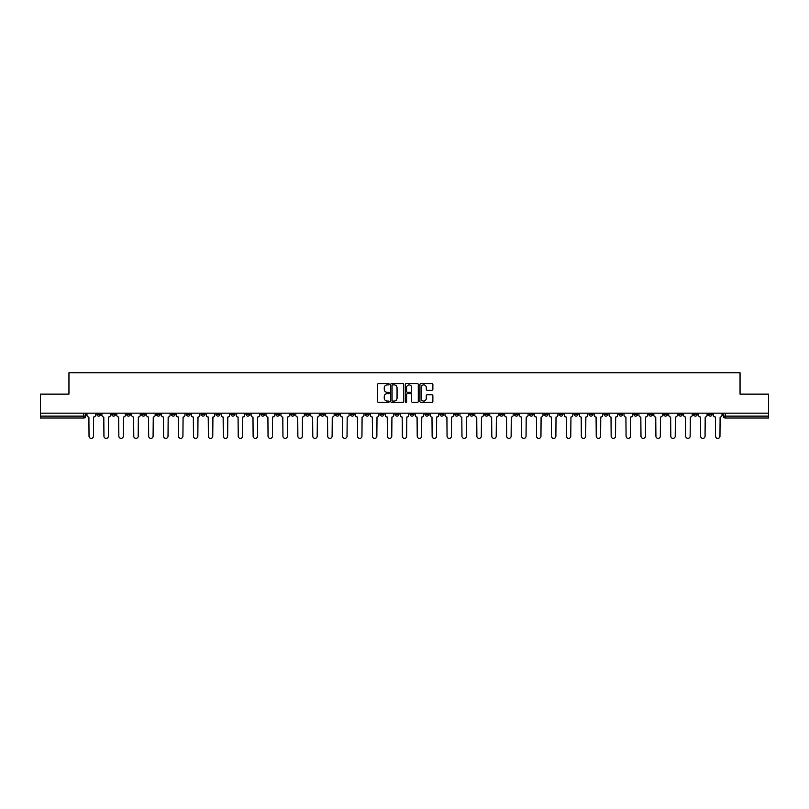 <?xml version="1.0" encoding="UTF-8"?>
<svg xmlns="http://www.w3.org/2000/svg" width="809" height="809" viewBox="0 0 809 809"><rect width="100%" height="100%" fill="white"/><g stroke="black" fill="none" stroke-linecap="round" stroke-linejoin="round"><path stroke-width="1.21" d="M389.2 384.245A0.657 0.657 0 0 0 388.542 383.587L378.572 383.587A0.94 0.94 0 0 0 377.631 384.528L377.631 401.426A0.94 0.94 0 0 0 378.572 402.366L388.542 402.366A0.657 0.657 0 0 0 389.2 401.709A0.657 0.657 0 0 0 388.542 401.052L387.248 401.052A3.003 3.003 0 0 1 384.245 398.048L384.245 396.643A3.003 3.003 0 0 1 387.248 393.629L388.542 393.629A0.657 0.657 0 0 0 389.2 392.982A0.657 0.657 0 0 0 388.542 392.325L387.248 392.325A3.003 3.003 0 0 1 384.245 389.321L384.245 387.905A3.003 3.003 0 0 1 387.248 384.902L388.542 384.902A0.657 0.657 0 0 0 389.2 384.245M589.063 413.156L589.063 414.208L592.886 414.208A1.911 1.911 0 0 1 590.974 416.119A1.911 1.911 0 0 1 589.063 414.208L589.063 413.156M499.558 413.156L499.558 414.208L503.38 414.208A1.911 1.911 0 0 1 501.469 416.119A1.911 1.911 0 0 1 499.558 414.208L499.558 413.156M484.631 413.156L484.631 414.208L488.464 414.208A1.911 1.911 0 0 1 486.543 416.119A1.911 1.911 0 0 1 484.631 414.208L484.631 413.156M395.126 413.156L395.126 414.208L398.958 414.208A1.911 1.911 0 0 1 397.037 416.119A1.911 1.911 0 0 1 395.126 414.208L395.126 413.156M380.21 413.156L380.21 414.208L384.032 414.208A1.911 1.911 0 0 1 382.121 416.119A1.911 1.911 0 0 1 380.21 414.208L380.21 413.156M365.294 413.156L365.294 414.208L369.116 414.208A1.911 1.911 0 0 1 367.205 416.119A1.911 1.911 0 0 1 365.294 414.208L365.294 413.156M335.462 413.156L335.462 414.208L339.284 414.208A1.911 1.911 0 0 1 337.373 416.119A1.911 1.911 0 0 1 335.462 414.208L335.462 413.156M305.62 414.208L305.62 413.156L305.62 414.208A1.911 1.911 0 0 0 307.531 416.119A1.911 1.911 0 0 1 305.62 414.208L309.442 414.208A1.911 1.911 0 0 1 307.531 416.119A1.911 1.911 0 0 0 309.442 414.208L309.442 413.156L309.442 414.208M290.704 414.208L290.704 413.156L290.704 414.208A1.911 1.911 0 0 0 292.615 416.119A1.911 1.911 0 0 1 290.704 414.208L294.527 414.208A1.911 1.911 0 0 1 292.615 416.119M275.788 414.208L275.788 413.156L275.788 414.208A1.911 1.911 0 0 0 277.699 416.119A1.911 1.911 0 0 1 275.788 414.208L279.611 414.208A1.911 1.911 0 0 1 277.699 416.119A1.911 1.911 0 0 0 279.611 414.208L279.611 413.156L279.611 414.208M260.872 413.156L260.872 414.208L264.695 414.208A1.911 1.911 0 0 1 262.783 416.119A1.911 1.911 0 0 1 260.872 414.208L260.872 413.156M245.956 413.156L245.956 414.208L249.779 414.208A1.911 1.911 0 0 1 247.867 416.119A1.911 1.911 0 0 1 245.956 414.208L245.956 413.156M231.03 413.156L231.03 414.208L234.863 414.208A1.911 1.911 0 0 1 232.941 416.119A1.911 1.911 0 0 1 231.03 414.208L231.03 413.156M216.114 414.208L216.114 413.156L216.114 414.208A1.911 1.911 0 0 0 218.025 416.119A1.911 1.911 0 0 1 216.114 414.208L219.937 414.208A1.911 1.911 0 0 1 218.025 416.119M186.282 414.208L186.282 413.156L186.282 414.208A1.911 1.911 0 0 0 188.194 416.119A1.911 1.911 0 0 1 186.282 414.208L190.105 414.208A1.911 1.911 0 0 1 188.194 416.119A1.911 1.911 0 0 0 190.105 414.208L190.105 413.156L190.105 414.208M171.366 414.208L171.366 413.156L171.366 414.208A1.911 1.911 0 0 0 173.278 416.119A1.911 1.911 0 0 1 171.366 414.208L175.189 414.208A1.911 1.911 0 0 1 173.278 416.119A1.911 1.911 0 0 0 175.189 414.208L175.189 413.156L175.189 414.208M156.44 414.208L156.44 413.156L156.44 414.208A1.911 1.911 0 0 0 158.362 416.119A1.911 1.911 0 0 1 156.44 414.208L160.273 414.208A1.911 1.911 0 0 1 158.362 416.119A1.911 1.911 0 0 0 160.273 414.208L160.273 413.156L160.273 414.208M141.524 414.208L141.524 413.156L141.524 414.208A1.911 1.911 0 0 0 143.436 416.119A1.911 1.911 0 0 1 141.524 414.208L145.357 414.208A1.911 1.911 0 0 1 143.436 416.119M126.609 414.208L126.609 413.156L126.609 414.208A1.911 1.911 0 0 0 128.52 416.119A1.911 1.911 0 0 1 126.609 414.208L130.431 414.208A1.911 1.911 0 0 1 128.52 416.119A1.911 1.911 0 0 0 130.431 414.208L130.431 413.156L130.431 414.208M111.693 414.208L111.693 413.156L111.693 414.208A1.911 1.911 0 0 0 113.604 416.119A1.911 1.911 0 0 1 111.693 414.208L115.515 414.208A1.911 1.911 0 0 1 113.604 416.119A1.911 1.911 0 0 0 115.515 414.208L115.515 413.156L115.515 414.208M431.935 390.211A0.94 0.94 0 0 0 432.866 389.271L432.866 384.528A0.94 0.94 0 0 0 431.935 383.587L420.852 383.587A0.94 0.94 0 0 0 419.922 384.528L419.922 401.426A0.94 0.94 0 0 0 420.852 402.366L431.935 402.366A0.94 0.94 0 0 0 432.866 401.426L432.866 395.702A0.94 0.94 0 0 0 431.935 394.762L427.192 394.762A0.94 0.94 0 0 0 426.252 395.702L426.252 398.534A2.508 2.508 0 0 1 423.744 401.052A2.508 2.508 0 0 1 421.236 398.534L421.236 387.42A2.508 2.508 0 0 1 423.744 384.902A2.508 2.508 0 0 1 426.252 387.42L426.252 389.271A0.94 0.94 0 0 0 427.192 390.211L431.935 390.211M40.45 413.156L40.45 394.125L68.947 394.125L68.947 372.797L740.053 372.797L740.053 394.125L768.55 394.125L768.55 413.156L40.45 413.156L40.45 416.119L85.683 416.119L85.683 413.156L85.683 416.119A1.911 1.911 0 0 1 83.772 418.031L40.45 418.031L40.45 416.119M403.681 384.528A0.94 0.94 0 0 0 402.74 383.587L391.667 383.587A0.94 0.94 0 0 0 390.727 384.528L390.727 401.426A0.94 0.94 0 0 0 391.667 402.366L402.74 402.366A0.94 0.94 0 0 0 403.681 401.426L403.681 384.528M406.26 383.587L417.333 383.587A0.94 0.94 0 0 1 418.273 384.528L418.273 401.426A0.94 0.94 0 0 1 417.333 402.366L412.6 402.366A0.94 0.94 0 0 1 411.66 401.426L411.66 394.57A0.94 0.94 0 0 0 410.719 393.629L407.574 393.629A0.94 0.94 0 0 0 406.634 394.57L406.634 401.709A0.657 0.657 0 0 1 405.976 402.366A0.657 0.657 0 0 1 405.319 401.709L405.319 384.528A0.94 0.94 0 0 1 406.26 383.587M723.317 413.156L723.317 416.119L768.55 416.119L768.55 418.031L725.228 418.031A1.911 1.911 0 0 1 723.317 416.119M768.55 413.156L768.55 416.119M712.223 413.156L712.223 414.208A1.911 1.911 0 0 1 710.312 416.119A1.911 1.911 0 0 1 708.401 414.208A1.911 1.911 0 0 0 710.312 416.119A1.911 1.911 0 0 0 712.223 414.208L708.401 414.208L708.401 413.156M697.307 413.156L697.307 414.208A1.911 1.911 0 0 1 695.396 416.119A1.911 1.911 0 0 1 693.485 414.208L697.307 414.208M693.485 413.156L693.485 414.208M682.391 413.156L682.391 414.208A1.911 1.911 0 0 1 680.48 416.119A1.911 1.911 0 0 1 678.569 414.208L682.391 414.208M678.569 413.156L678.569 414.208M667.476 414.208L667.476 413.156L667.476 414.208A1.911 1.911 0 0 1 665.564 416.119A1.911 1.911 0 0 1 663.643 414.208L667.476 414.208A1.911 1.911 0 0 1 665.564 416.119M663.643 413.156L663.643 414.208M652.56 413.156L652.56 414.208A1.911 1.911 0 0 1 650.638 416.119A1.911 1.911 0 0 1 648.727 414.208A1.911 1.911 0 0 0 650.638 416.119M648.727 413.156L648.727 414.208L652.56 414.208M637.634 413.156L637.634 414.208A1.911 1.911 0 0 1 635.722 416.119A1.911 1.911 0 0 1 633.811 414.208L637.634 414.208A1.911 1.911 0 0 1 635.722 416.119M633.811 413.156L633.811 414.208M622.718 413.156L622.718 414.208A1.911 1.911 0 0 1 620.806 416.119A1.911 1.911 0 0 1 618.895 414.208A1.911 1.911 0 0 0 620.806 416.119M618.895 413.156L618.895 414.208L622.718 414.208M607.802 413.156L607.802 414.208A1.911 1.911 0 0 1 605.89 416.119A1.911 1.911 0 0 1 603.979 414.208L607.802 414.208M603.979 413.156L603.979 414.208M592.886 413.156L592.886 414.208A1.911 1.911 0 0 1 590.974 416.119M577.97 413.156L577.97 414.208A1.911 1.911 0 0 1 576.059 416.119A1.911 1.911 0 0 1 574.137 414.208L577.97 414.208M574.137 413.156L574.137 414.208M563.044 413.156L563.044 414.208A1.911 1.911 0 0 1 561.133 416.119A1.911 1.911 0 0 1 559.221 414.208L563.044 414.208M559.221 413.156L559.221 414.208M548.128 413.156L548.128 414.208A1.911 1.911 0 0 1 546.217 416.119A1.911 1.911 0 0 1 544.305 414.208A1.911 1.911 0 0 0 546.217 416.119M544.305 413.156L544.305 414.208L548.128 414.208M533.212 413.156L533.212 414.208A1.911 1.911 0 0 1 531.301 416.119A1.911 1.911 0 0 1 529.389 414.208L533.212 414.208M529.389 413.156L529.389 414.208M518.296 413.156L518.296 414.208A1.911 1.911 0 0 1 516.385 416.119A1.911 1.911 0 0 1 514.473 414.208L518.296 414.208M514.473 413.156L514.473 414.208M503.38 413.156L503.38 414.208M488.464 413.156L488.464 414.208L488.464 413.156M473.538 413.156L473.538 414.208A1.911 1.911 0 0 1 471.627 416.119A1.911 1.911 0 0 1 469.716 414.208L473.538 414.208M469.716 413.156L469.716 414.208M458.622 413.156L458.622 414.208A1.911 1.911 0 0 1 456.711 416.119A1.911 1.911 0 0 1 454.8 414.208L458.622 414.208M454.8 413.156L454.8 414.208M443.706 413.156L443.706 414.208A1.911 1.911 0 0 1 441.795 416.119A1.911 1.911 0 0 1 439.884 414.208L443.706 414.208M439.884 413.156L439.884 414.208M428.79 413.156L428.79 414.208A1.911 1.911 0 0 1 426.879 416.119A1.911 1.911 0 0 1 424.968 414.208L428.79 414.208M424.968 413.156L424.968 414.208M413.874 413.156L413.874 414.208A1.911 1.911 0 0 1 411.963 416.119A1.911 1.911 0 0 1 410.042 414.208L413.874 414.208M410.042 413.156L410.042 414.208M398.958 413.156L398.958 414.208A1.911 1.911 0 0 1 397.037 416.119M384.032 413.156L384.032 414.208M369.116 414.208L369.116 413.156L369.116 414.208A1.911 1.911 0 0 1 367.205 416.119M354.2 413.156L354.2 414.208A1.911 1.911 0 0 1 352.289 416.119A1.911 1.911 0 0 1 350.378 414.208A1.911 1.911 0 0 0 352.289 416.119A1.911 1.911 0 0 0 354.2 414.208L350.378 414.208L350.378 413.156M339.284 414.208L339.284 413.156L339.284 414.208A1.911 1.911 0 0 1 337.373 416.119M324.369 413.156L324.369 414.208A1.911 1.911 0 0 1 322.457 416.119A1.911 1.911 0 0 1 320.536 414.208A1.911 1.911 0 0 0 322.457 416.119M320.536 413.156L320.536 414.208L324.369 414.208M294.527 413.156L294.527 414.208L294.527 413.156M264.695 414.208L264.695 413.156L264.695 414.208A1.911 1.911 0 0 1 262.783 416.119M249.779 414.208L249.779 413.156L249.779 414.208A1.911 1.911 0 0 1 247.867 416.119M234.863 414.208L234.863 413.156L234.863 414.208A1.911 1.911 0 0 1 232.941 416.119M219.937 413.156L219.937 414.208L219.937 413.156M205.021 414.208L205.021 413.156L205.021 414.208A1.911 1.911 0 0 1 203.11 416.119A1.911 1.911 0 0 1 201.198 414.208L205.021 414.208A1.911 1.911 0 0 1 203.11 416.119M201.198 413.156L201.198 414.208M145.357 413.156L145.357 414.208L145.357 413.156M100.599 413.156L100.599 414.208A1.911 1.911 0 0 1 98.688 416.119A1.911 1.911 0 0 1 96.777 414.208A1.911 1.911 0 0 0 98.688 416.119A1.911 1.911 0 0 0 100.599 414.208L100.599 413.156M96.777 413.156L96.777 414.208L100.599 414.208M83.772 413.156L83.772 418.031A1.911 1.911 0 0 0 85.683 416.119M392.699 384.902A0.657 0.657 0 0 0 392.041 385.559L392.041 400.394A0.657 0.657 0 0 0 392.699 401.052L394.054 401.052A3.003 3.003 0 0 0 397.057 398.048L397.057 387.905A3.003 3.003 0 0 0 394.054 384.902L392.699 384.902M411.66 387.46A2.508 2.508 0 0 0 409.142 384.953A2.508 2.508 0 0 0 406.634 387.46L406.634 391.384A0.94 0.94 0 0 0 407.574 392.325L410.719 392.325A0.94 0.94 0 0 0 411.66 391.384L411.66 387.46M86.968 415.159L86.968 413.156L86.968 415.159A1.911 1.911 48.4 0 0 88.889 417.07L89.03 436.203A2.194 2.194 48.4 0 0 91.225 438.397A2.194 2.194 48.4 0 0 93.429 436.203L93.571 417.07A1.911 1.911 48.4 0 0 95.482 415.159L95.482 413.156M88.889 417.07L89.03 436.203M93.429 436.203L93.571 417.07M101.894 415.159L101.894 413.156L101.894 415.159A1.911 1.911 48.4 0 0 103.805 417.07L103.946 436.203A2.194 2.194 48.4 0 0 106.141 438.397A2.194 2.194 48.4 0 0 108.345 436.203L108.487 417.07A1.911 1.911 48.4 0 0 110.398 415.159L110.398 413.156M116.809 415.159L116.809 413.156L116.809 415.159A1.911 1.911 48.4 0 0 118.721 417.07L118.862 436.203A2.194 2.194 48.4 0 0 121.067 438.397A2.194 2.194 48.4 0 0 123.261 436.203L123.403 417.07A1.911 1.911 48.4 0 0 125.314 415.159L125.314 413.156M103.805 417.07L103.946 436.203M108.345 436.203L108.487 417.07M118.721 417.07L118.862 436.203M123.261 436.203L123.403 417.07M131.725 415.159L131.725 413.156L131.725 415.159A1.911 1.911 48.4 0 0 133.637 417.07L133.778 436.203A2.194 2.194 48.4 0 0 135.983 438.397A2.194 2.194 48.4 0 0 138.177 436.203L138.319 417.07A1.911 1.911 48.4 0 0 140.24 415.159L140.24 413.156M146.641 415.159L146.641 413.156L146.641 415.159A1.911 1.911 48.4 0 0 148.553 417.07L148.694 436.203A2.194 2.194 48.4 0 0 150.899 438.397A2.194 2.194 48.4 0 0 153.093 436.203L153.245 417.07A1.911 1.911 48.4 0 0 155.156 415.159L155.156 413.156M161.557 415.159L161.557 413.156L161.557 415.159A1.911 1.911 48.4 0 0 163.469 417.07L163.62 436.203A2.194 2.194 48.4 0 0 165.815 438.397A2.194 2.194 48.4 0 0 168.019 436.203L168.161 417.07A1.911 1.911 48.4 0 0 170.072 415.159L170.072 413.156M133.637 417.07L133.778 436.203M138.177 436.203L138.319 417.07M148.553 417.07L148.694 436.203M153.093 436.203L153.245 417.07M163.469 417.07L163.62 436.203M168.019 436.203L168.161 417.07M176.483 415.159L176.483 413.156L176.483 415.159A1.911 1.911 48.4 0 0 178.395 417.07L178.536 436.203A2.194 2.194 48.4 0 0 180.731 438.397A2.194 2.194 48.4 0 0 182.935 436.203L183.077 417.07A1.911 1.911 48.4 0 0 184.988 415.159L184.988 413.156M191.399 415.159L191.399 413.156L191.399 415.159A1.911 1.911 48.4 0 0 193.311 417.07L193.452 436.203A2.194 2.194 48.4 0 0 195.657 438.397A2.194 2.194 48.4 0 0 197.851 436.203L197.993 417.07A1.911 1.911 48.4 0 0 199.904 415.159L199.904 413.156M206.315 415.159L206.315 413.156L206.315 415.159A1.911 1.911 48.4 0 0 208.226 417.07L208.368 436.203A2.194 2.194 48.4 0 0 210.573 438.397A2.194 2.194 48.4 0 0 212.767 436.203L212.909 417.07A1.911 1.911 48.4 0 0 214.82 415.159L214.82 413.156M221.231 415.159L221.231 413.156L221.231 415.159A1.911 1.911 48.4 0 0 223.142 417.07L223.284 436.203A2.194 2.194 48.4 0 0 225.489 438.397A2.194 2.194 48.4 0 0 227.683 436.203L227.835 417.07A1.911 1.911 48.4 0 0 229.746 415.159L229.746 413.156M236.147 415.159L236.147 413.156L236.147 415.159A1.911 1.911 48.4 0 0 238.058 417.07L238.21 436.203A2.194 2.194 48.4 0 0 240.404 438.397A2.194 2.194 48.4 0 0 242.609 436.203L242.751 417.07A1.911 1.911 48.4 0 0 244.662 415.159L244.662 413.156M251.063 415.159L251.063 413.156L251.063 415.159A1.911 1.911 48.4 0 0 252.984 417.07L253.126 436.203A2.194 2.194 48.4 0 0 255.32 438.397A2.194 2.194 48.4 0 0 257.525 436.203L257.666 417.07A1.911 1.911 48.4 0 0 259.578 415.159L259.578 413.156M265.989 415.159L265.989 413.156L265.989 415.159A1.911 1.911 48.4 0 0 267.9 417.07L268.042 436.203A2.194 2.194 48.4 0 0 270.236 438.397A2.194 2.194 48.4 0 0 272.441 436.203L272.582 417.07A1.911 1.911 48.4 0 0 274.494 415.159L274.494 413.156M280.905 415.159L280.905 413.156L280.905 415.159A1.911 1.911 48.4 0 0 282.816 417.07L282.958 436.203A2.194 2.194 48.4 0 0 285.162 438.397A2.194 2.194 48.4 0 0 287.357 436.203L287.498 417.07A1.911 1.911 48.4 0 0 289.41 415.159L289.41 413.156M295.821 415.159L295.821 413.156L295.821 415.159A1.911 1.911 48.4 0 0 297.732 417.07L297.874 436.203A2.194 2.194 48.4 0 0 300.078 438.397A2.194 2.194 48.4 0 0 302.273 436.203L302.414 417.07A1.911 1.911 48.4 0 0 304.336 415.159L304.336 413.156M310.737 415.159L310.737 413.156L310.737 415.159A1.911 1.911 48.4 0 0 312.648 417.07L312.79 436.203A2.194 2.194 48.4 0 0 314.994 438.397A2.194 2.194 48.4 0 0 317.189 436.203L317.34 417.07A1.911 1.911 48.4 0 0 319.252 415.159L319.252 413.156M325.653 415.159L325.653 413.156L325.653 415.159A1.911 1.911 48.4 0 0 327.564 417.07L327.716 436.203A2.194 2.194 48.4 0 0 329.91 438.397A2.194 2.194 48.4 0 0 332.115 436.203L332.256 417.07A1.911 1.911 48.4 0 0 334.168 415.159L334.168 413.156M340.569 415.159L340.569 413.156L340.569 415.159A1.911 1.911 48.4 0 0 342.49 417.07L342.632 436.203A2.194 2.194 48.4 0 0 344.826 438.397A2.194 2.194 48.4 0 0 347.031 436.203L347.172 417.07A1.911 1.911 48.4 0 0 349.083 415.159L349.083 413.156M355.495 415.159L355.495 413.156L355.495 415.159A1.911 1.911 48.4 0 0 357.406 417.07L357.548 436.203A2.194 2.194 48.4 0 0 359.742 438.397A2.194 2.194 48.4 0 0 361.947 436.203L362.088 417.07A1.911 1.911 48.4 0 0 363.999 415.159L363.999 413.156M370.411 415.159L370.411 413.156L370.411 415.159A1.911 1.911 48.4 0 0 372.322 417.07L372.464 436.203A2.194 2.194 48.4 0 0 374.668 438.397A2.194 2.194 48.4 0 0 376.863 436.203L377.004 417.07A1.911 1.911 48.4 0 0 378.915 415.159L378.915 413.156M385.327 415.159L385.327 413.156L385.327 415.159A1.911 1.911 48.4 0 0 387.238 417.07L387.38 436.203A2.194 2.194 48.4 0 0 389.584 438.397A2.194 2.194 48.4 0 0 391.778 436.203L391.93 417.07A1.911 1.911 48.4 0 0 393.841 415.159L393.841 413.156M400.243 415.159L400.243 413.156L400.243 415.159A1.911 1.911 48.4 0 0 402.154 417.07L402.306 436.203A2.194 2.194 48.4 0 0 404.5 438.397A2.194 2.194 48.4 0 0 406.694 436.203L406.846 417.07A1.911 1.911 48.4 0 0 408.757 415.159L408.757 413.156M182.935 436.203L183.077 417.07M178.395 417.07L178.536 436.203M197.851 436.203L197.993 417.07M193.311 417.07L193.452 436.203M212.767 436.203L212.909 417.07M208.226 417.07L208.368 436.203M227.683 436.203L227.835 417.07M223.142 417.07L223.284 436.203M242.609 436.203L242.751 417.07M238.058 417.07L238.21 436.203M257.525 436.203L257.666 417.07M252.984 417.07L253.126 436.203M272.441 436.203L272.582 417.07M267.9 417.07L268.042 436.203M287.357 436.203L287.498 417.07M282.816 417.07L282.958 436.203M302.273 436.203L302.414 417.07M297.732 417.07L297.874 436.203M317.189 436.203L317.34 417.07M312.648 417.07L312.79 436.203M332.115 436.203L332.256 417.07M327.564 417.07L327.716 436.203M347.031 436.203L347.172 417.07M342.49 417.07L342.632 436.203M361.947 436.203L362.088 417.07M357.406 417.07L357.548 436.203M376.863 436.203L377.004 417.07M372.322 417.07L372.464 436.203M391.778 436.203L391.93 417.07M387.238 417.07L387.38 436.203M406.694 436.203L406.846 417.07M402.154 417.07L402.306 436.203M415.159 415.159L415.159 413.156L415.159 415.159A1.911 1.911 48.4 0 0 417.07 417.07L417.222 436.203A2.194 2.194 48.4 0 0 419.416 438.397A2.194 2.194 48.4 0 0 421.62 436.203L421.762 417.07A1.911 1.911 48.4 0 0 423.673 415.159L423.673 413.156M430.085 415.159L430.085 413.156L430.085 415.159A1.911 1.911 48.4 0 0 431.996 417.07L432.137 436.203A2.194 2.194 48.4 0 0 434.332 438.397A2.194 2.194 48.4 0 0 436.536 436.203L436.678 417.07A1.911 1.911 48.4 0 0 438.589 415.159L438.589 413.156M445.001 415.159L445.001 413.156L445.001 415.159A1.911 1.911 48.4 0 0 446.912 417.07L447.053 436.203A2.194 2.194 48.4 0 0 449.258 438.397A2.194 2.194 48.4 0 0 451.452 436.203L451.594 417.07A1.911 1.911 48.4 0 0 453.505 415.159L453.505 413.156M459.916 415.159L459.916 413.156L459.916 415.159A1.911 1.911 48.4 0 0 461.828 417.07L461.969 436.203A2.194 2.194 48.4 0 0 464.174 438.397A2.194 2.194 48.4 0 0 466.368 436.203L466.51 417.07A1.911 1.911 48.4 0 0 468.431 415.159L468.431 413.156M417.07 417.07L417.222 436.203M421.62 436.203L421.762 417.07M431.996 417.07L432.137 436.203M436.536 436.203L436.678 417.07M446.912 417.07L447.053 436.203M451.452 436.203L451.594 417.07M461.828 417.07L461.969 436.203M466.368 436.203L466.51 417.07M474.832 415.159L474.832 413.156L474.832 415.159A1.911 1.911 48.4 0 0 476.744 417.07L476.885 436.203A2.194 2.194 48.4 0 0 479.09 438.397A2.194 2.194 48.4 0 0 481.284 436.203L481.436 417.07A1.911 1.911 48.4 0 0 483.347 415.159L483.347 413.156M476.744 417.07L476.885 436.203M481.284 436.203L481.436 417.07M489.748 415.159L489.748 413.156L489.748 415.159A1.911 1.911 48.4 0 0 491.66 417.07L491.811 436.203A2.194 2.194 48.4 0 0 494.006 438.397A2.194 2.194 48.4 0 0 496.21 436.203L496.352 417.07A1.911 1.911 48.4 0 0 498.263 415.159L498.263 413.156M491.66 417.07L491.811 436.203M496.21 436.203L496.352 417.07M504.664 415.159L504.664 413.156L504.664 415.159A1.911 1.911 48.4 0 0 506.586 417.07L506.727 436.203A2.194 2.194 48.4 0 0 508.922 438.397A2.194 2.194 48.4 0 0 511.126 436.203L511.268 417.07A1.911 1.911 48.4 0 0 513.179 415.159L513.179 413.156M506.586 417.07L506.727 436.203M511.126 436.203L511.268 417.07M519.59 415.159L519.59 413.156L519.59 415.159A1.911 1.911 48.4 0 0 521.502 417.07L521.643 436.203A2.194 2.194 48.4 0 0 523.838 438.397A2.194 2.194 48.4 0 0 526.042 436.203L526.184 417.07A1.911 1.911 48.4 0 0 528.095 415.159L528.095 413.156M521.502 417.07L521.643 436.203M526.042 436.203L526.184 417.07M534.506 415.159L534.506 413.156L534.506 415.159A1.911 1.911 48.4 0 0 536.418 417.07L536.559 436.203A2.194 2.194 48.4 0 0 538.764 438.397A2.194 2.194 48.4 0 0 540.958 436.203L541.1 417.07A1.911 1.911 48.4 0 0 543.011 415.159L543.011 413.156M536.418 417.07L536.559 436.203M540.958 436.203L541.1 417.07M549.422 415.159L549.422 413.156L549.422 415.159A1.911 1.911 48.4 0 0 551.334 417.07L551.475 436.203A2.194 2.194 48.4 0 0 553.68 438.397A2.194 2.194 48.4 0 0 555.874 436.203L556.016 417.07A1.911 1.911 48.4 0 0 557.937 415.159L557.937 413.156M551.334 417.07L551.475 436.203M555.874 436.203L556.016 417.07M564.338 415.159L564.338 413.156L564.338 415.159A1.911 1.911 48.4 0 0 566.249 417.07L566.391 436.203A2.194 2.194 48.4 0 0 568.596 438.397A2.194 2.194 48.4 0 0 570.79 436.203L570.942 417.07A1.911 1.911 48.4 0 0 572.853 415.159L572.853 413.156M566.249 417.07L566.391 436.203M570.79 436.203L570.942 417.07M579.254 415.159L579.254 413.156L579.254 415.159A1.911 1.911 48.4 0 0 581.165 417.07L581.317 436.203A2.194 2.194 48.4 0 0 583.511 438.397A2.194 2.194 48.4 0 0 585.716 436.203L585.858 417.07A1.911 1.911 48.4 0 0 587.769 415.159L587.769 413.156M581.165 417.07L581.317 436.203M585.716 436.203L585.858 417.07M594.18 415.159L594.18 413.156L594.18 415.159A1.911 1.911 48.4 0 0 596.091 417.07L596.233 436.203A2.194 2.194 48.4 0 0 598.427 438.397A2.194 2.194 48.4 0 0 600.632 436.203L600.774 417.07A1.911 1.911 48.4 0 0 602.685 415.159L602.685 413.156M596.091 417.07L596.233 436.203M600.632 436.203L600.774 417.07M609.096 415.159L609.096 413.156L609.096 415.159A1.911 1.911 48.4 0 0 611.007 417.07L611.149 436.203A2.194 2.194 48.4 0 0 613.343 438.397A2.194 2.194 48.4 0 0 615.548 436.203L615.689 417.07A1.911 1.911 48.4 0 0 617.601 415.159L617.601 413.156M611.007 417.07L611.149 436.203M615.548 436.203L615.689 417.07M624.012 415.159L624.012 413.156L624.012 415.159A1.911 1.911 48.4 0 0 625.923 417.07L626.065 436.203A2.194 2.194 48.4 0 0 628.269 438.397A2.194 2.194 48.4 0 0 630.464 436.203L630.605 417.07A1.911 1.911 48.4 0 0 632.517 415.159L632.517 413.156M625.923 417.07L626.065 436.203M630.464 436.203L630.605 417.07M638.928 415.159L638.928 413.156L638.928 415.159A1.911 1.911 48.4 0 0 640.839 417.07L640.981 436.203A2.194 2.194 48.4 0 0 643.185 438.397A2.194 2.194 48.4 0 0 645.38 436.203L645.531 417.07A1.911 1.911 48.4 0 0 647.443 415.159L647.443 413.156M640.839 417.07L640.981 436.203M645.38 436.203L645.531 417.07M653.844 415.159L653.844 413.156L653.844 415.159A1.911 1.911 48.4 0 0 655.755 417.07L655.907 436.203A2.194 2.194 48.4 0 0 658.101 438.397A2.194 2.194 48.4 0 0 660.306 436.203L660.447 417.07A1.911 1.911 48.4 0 0 662.359 415.159L662.359 413.156M655.755 417.07L655.907 436.203M660.306 436.203L660.447 417.07M668.76 415.159L668.76 413.156L668.76 415.159A1.911 1.911 48.4 0 0 670.681 417.07L670.823 436.203A2.194 2.194 48.4 0 0 673.017 438.397A2.194 2.194 48.4 0 0 675.222 436.203L675.363 417.07A1.911 1.911 48.4 0 0 677.275 415.159L677.275 413.156M670.681 417.07L670.823 436.203M675.222 436.203L675.363 417.07M683.686 415.159L683.686 413.156L683.686 415.159A1.911 1.911 48.4 0 0 685.597 417.07L685.739 436.203A2.194 2.194 48.4 0 0 687.933 438.397A2.194 2.194 48.4 0 0 690.138 436.203L690.279 417.07A1.911 1.911 48.4 0 0 692.191 415.159L692.191 413.156M685.597 417.07L685.739 436.203M690.138 436.203L690.279 417.07M698.602 415.159L698.602 413.156L698.602 415.159A1.911 1.911 48.4 0 0 700.513 417.07L700.655 436.203A2.194 2.194 48.4 0 0 702.859 438.397A2.194 2.194 48.4 0 0 705.054 436.203L705.195 417.07A1.911 1.911 48.4 0 0 707.106 415.159L707.106 413.156M700.513 417.07L700.655 436.203M705.054 436.203L705.195 417.07M713.518 415.159L713.518 413.156L713.518 415.159A1.911 1.911 48.4 0 0 715.429 417.07L715.571 436.203A2.194 2.194 48.4 0 0 717.775 438.397A2.194 2.194 48.4 0 0 719.97 436.203L720.111 417.07A1.911 1.911 48.4 0 0 722.033 415.159L722.033 413.156M715.429 417.07L715.571 436.203M719.97 436.203L720.111 417.07M725.228 413.156L725.228 418.031"/></g></svg>
